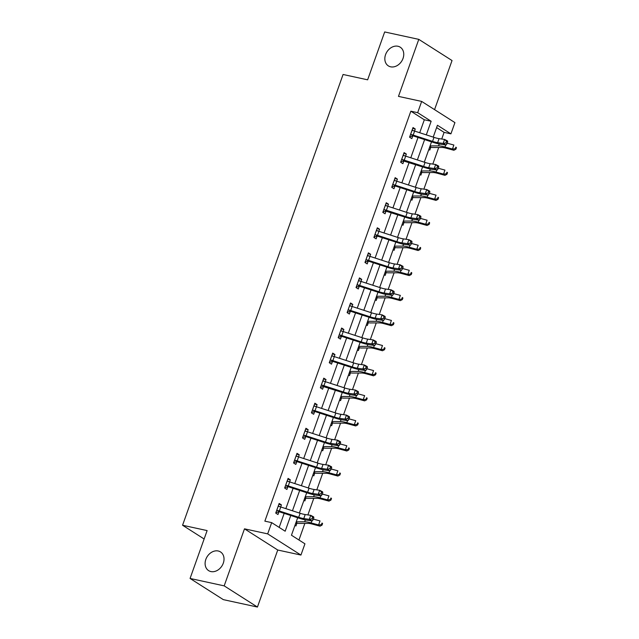 <?xml version="1.0" encoding="UTF-8"?>
<svg xmlns="http://www.w3.org/2000/svg" width="639" height="639" viewBox="0 0 639 639"><rect width="100%" height="100%" fill="white"/><g stroke="black" fill="none" stroke-linecap="round" stroke-linejoin="round"><path stroke-width="0.96" d="M218.226 550.994A11.079 8.73 122.5 0 1 220.511 551.936A11.079 8.73 122.5 0 1 222.691 564.604A11.079 8.73 122.5 0 1 210.902 571.562A11.079 8.73 122.5 0 1 208.61 570.619A11.079 8.73 122.5 0 1 206.437 557.951A11.079 8.73 122.5 0 1 218.226 550.994M397.953 46.256A11.079 8.73 122.5 0 1 400.246 47.198A11.079 8.73 122.5 0 1 402.418 59.866A11.079 8.73 122.5 0 1 390.629 66.815A11.079 8.73 122.5 0 1 388.344 65.881A11.079 8.73 122.5 0 1 386.164 53.213A11.079 8.73 122.5 0 1 397.953 46.256M297.678 517.75L291.456 535.226L304.939 543.813L300.937 555.059L267.677 533.877L271.679 522.63L285.162 531.217L290.761 515.505M277.741 550.019L244.489 528.836L224.177 585.867L190.071 578.455L223.331 599.638L257.437 607.05L277.741 550.019L300.937 555.059M434.56 109.636L452.037 60.545L418.785 39.362L398.472 96.385L421.668 101.425L454.928 122.608L450.918 133.855L437.435 125.268L433.218 137.121M441.733 139.022L444.097 132.369L450.918 133.855M298.948 540.003L304.859 523.397M307.878 514.93L313.781 498.34M316.8 489.865L322.711 473.275M325.722 464.809L331.633 448.219M334.644 439.744L340.555 423.154M343.574 414.687L349.477 398.097M352.496 389.63L358.399 373.032M361.418 364.565L367.329 347.975M370.34 339.509L376.251 322.911M379.262 314.444L385.173 297.854M388.192 289.387L394.095 272.797M397.115 264.322L403.017 247.732M406.037 239.266L411.947 222.676M414.959 214.201L420.869 197.611M423.881 189.144L429.791 172.554M432.803 164.087L438.713 147.489M224.177 585.867L257.437 607.05M190.071 578.455L207.124 530.586L182.562 525.25L343.071 74.483L367.633 79.819L384.678 31.95L418.785 39.362M182.562 525.25L204.129 538.989M444.097 132.369L436.605 127.6M428.825 149.446L429.799 150.069L430.734 147.465M419.903 174.511L420.877 175.126L421.804 172.522L420.51 172.81M410.981 199.568L411.955 200.191L412.882 197.579M402.059 224.624L403.033 225.248L403.96 222.644M393.129 249.689L394.111 250.312L395.038 247.7M384.207 274.746L385.181 275.369L386.116 272.765M375.285 299.811L376.259 300.434L377.186 297.822M366.363 324.868L367.337 325.491L368.264 322.887M357.441 349.932L358.415 350.547L359.342 347.943L358.04 348.231M348.519 374.989L349.493 375.612L350.42 373M339.589 400.054L340.563 400.669L341.498 398.065M330.667 425.111L331.641 425.734L332.576 423.122M321.744 450.168L322.719 450.791L323.646 448.187M312.822 475.232L313.797 475.855L314.723 473.243M303.9 500.289L304.875 500.912L305.801 498.308M294.97 525.354L295.953 525.977L296.879 523.365M419.711 132.736L424.328 119.781L410.845 111.186L264.858 521.152L271.679 522.63M279.171 527.407L284.171 513.365M285.857 508.636L293.101 488.3M294.779 483.579L302.023 463.243M303.701 458.514L310.945 438.178M312.631 433.458L319.867 413.121M321.553 408.393L328.789 388.065M330.475 383.336L337.719 363M339.397 358.279L346.642 337.943M348.319 333.215L355.564 312.878M357.249 308.158L364.486 287.822M366.171 283.093L373.408 262.757M375.093 258.036L382.338 237.7M384.015 232.971L391.26 212.643M392.937 207.915L400.182 187.578M401.867 182.85L409.104 162.522M410.789 157.793L418.026 137.457M414.519 131.043L415.254 128.982L413.01 127.552L409.575 137.185L411.828 138.615L412.754 136.011M405.597 156.108L406.332 154.039L404.088 152.609L400.653 162.25L402.905 163.68L403.832 161.068L400.837 161.731M396.675 181.164L397.41 179.104L395.166 177.666L391.731 187.307L393.975 188.737L394.91 186.133M387.753 206.229L388.488 204.16L386.244 202.731L382.809 212.372L385.053 213.801L385.98 211.189L382.993 211.852M378.831 231.286L379.566 229.217L377.314 227.788L373.887 237.428L376.131 238.858L377.058 236.254M369.901 256.351L370.644 254.282L368.391 252.852L364.965 262.485L367.209 263.923L368.136 261.311M360.979 281.408L361.714 279.339L359.469 277.909L356.035 287.55L358.287 288.98L359.214 286.376M352.057 306.472L352.792 304.404L350.547 302.974L347.113 312.607L349.357 314.045L350.292 311.433M343.135 331.529L343.87 329.46L341.625 328.031L338.191 337.672L340.435 339.101L341.362 336.497M334.213 356.586L334.948 354.525L332.695 353.095L329.269 362.728L331.513 364.158L332.44 361.554M325.283 381.651L326.026 379.582L323.773 378.152L320.347 387.793L322.591 389.223L323.518 386.611L320.522 387.274M316.361 406.708L317.096 404.647L314.851 403.209L311.417 412.85L313.669 414.28L314.596 411.676M307.439 431.772L308.174 429.704L305.929 428.274L302.495 437.915L304.739 439.344L305.674 436.733M298.517 456.829L299.252 454.76L297.007 453.331L293.573 462.971L295.817 464.401L296.752 461.797M289.595 481.894L290.33 479.825L288.077 478.395L284.651 488.028L286.895 489.466L287.822 486.854M280.665 506.951L281.408 504.882L279.155 503.452L275.728 513.093L277.973 514.523L278.9 511.919M244.489 528.836L267.677 533.877M410.845 111.186L417.666 112.672L421.668 101.425M431.533 141.85L424.296 162.178M422.611 166.907L415.366 187.243M413.689 191.964L406.444 212.3M404.767 217.028L397.522 237.365M395.837 242.085L388.6 262.421M386.914 267.15L379.678 287.486M377.992 292.207L370.748 312.543M369.07 317.271L361.826 337.6M360.148 342.328L352.904 362.664M351.218 367.393L343.982 387.721M342.296 392.45L335.06 412.786M333.374 417.507L326.13 437.843M324.452 442.571L317.208 462.908M315.53 467.628L308.286 487.964M306.72 492.725L299.364 513.029M426.301 134.877L431.149 121.258L417.666 112.672M292.446 510.777L299.683 490.44M301.368 485.72L308.605 465.384M310.29 460.655L317.535 440.319M319.212 435.598L326.457 415.262M328.134 410.534L335.379 390.205M337.065 385.477L344.301 365.141M345.987 360.412L353.223 340.084M354.909 335.355L362.153 315.019M363.831 310.298L371.075 289.962M372.753 285.234L379.997 264.897M381.683 260.177L388.919 239.841M390.605 235.112L397.841 214.776M399.527 210.055L406.771 189.719M408.449 184.99L415.693 164.662M417.371 159.934L424.615 139.598M424.328 119.781L431.149 121.258M412.698 128.423L415.254 128.982M403.776 153.488L406.332 154.039M394.854 178.545L397.41 179.104M385.932 203.601L388.488 204.16M377.002 228.666L379.566 229.217M368.08 253.723L370.644 254.282M359.158 278.788L361.714 279.339M350.236 303.844L352.792 304.404M341.314 328.909L343.87 329.46M332.384 353.966L334.948 354.525M323.462 379.031L326.026 379.582M314.54 404.088L317.096 404.647M305.618 429.144L308.174 429.704M296.696 454.209L299.252 454.76M287.766 479.266L290.33 479.825M278.844 504.331L281.408 504.882M410.51 134.581L411.021 134.478A6.055 1.038 19.6 0 1 413.185 135.093L432.555 141.387A8.658 1.486 -160.4 0 0 437.635 142.657L443.162 143.448L444.592 139.43L447.54 140.995L447.691 141.938L446.517 141.315L445.942 142.92L447.124 143.543L447.691 141.938M446.517 141.315L444.592 139.43L439.065 138.639A8.658 1.486 -160.4 0 1 433.985 137.369L414.615 131.075A6.055 1.038 19.6 0 0 412.451 130.46L412.083 130.156M445.942 142.92L443.162 143.448L446.11 145.013L440.583 144.222A12.98 2.229 19.6 0 1 432.962 142.313L413.297 135.923L409.759 136.674M412.203 129.813L413.217 130.66M411.021 134.478L413.297 135.923M446.11 145.013L447.124 143.543M429.879 146.491L431.221 147.345L429.432 147.745M431.221 147.345A6.055 1.038 -160.4 0 0 432.691 147.513L442.116 147.481A8.658 1.486 19.6 0 1 446.397 148.24L453.874 150.277L452.444 149.047L444.968 147.01A12.98 2.229 -160.4 0 0 438.546 145.868L430.087 145.9M455.287 148.751L455.863 149.238L456.438 147.633L455.863 147.146L455.287 148.751L452.444 149.047L453.874 145.029L447.236 143.224M455.863 147.146L456.438 147.633M455.863 149.238L453.874 150.277M401.588 159.638L402.099 159.534A6.055 1.038 19.6 0 1 404.255 160.149L423.625 166.444A8.658 1.486 -160.4 0 0 428.713 167.722L434.232 168.512L435.662 164.495L438.618 166.052L438.769 167.003L437.595 166.38L437.02 167.985L438.202 168.608L438.769 167.003M437.595 166.38L435.662 164.495L430.143 163.704A8.658 1.486 -160.4 0 1 425.063 162.434L405.685 156.14A6.055 1.038 19.6 0 0 403.528 155.517L403.161 155.213M403.281 154.878L404.287 155.716M437.02 167.985L434.232 168.512L437.188 170.07L431.66 169.279A12.98 2.229 19.6 0 1 424.04 167.37L403.864 161.068M402.099 159.534L404.367 160.988M437.188 170.07L438.202 168.608M392.658 184.703L393.169 184.599A6.055 1.038 19.6 0 1 395.333 185.214L414.703 191.508A8.658 1.486 -160.4 0 0 419.783 192.778L425.31 193.569L426.74 189.551L429.688 191.117L429.847 192.059L428.665 191.436L428.098 193.042L429.272 193.665L429.847 192.059M428.665 191.436L426.74 189.551L421.221 188.761A8.658 1.486 -160.4 0 1 416.133 187.491L396.763 181.196A6.055 1.038 19.6 0 0 394.598 180.581L394.239 180.278M428.098 193.042L425.31 193.569L428.258 195.127L422.738 194.336A12.98 2.229 19.6 0 1 415.11 192.435L395.445 186.045L391.915 186.796M394.359 179.934L395.365 180.781M393.169 184.599L395.445 186.045M428.258 195.127L429.272 193.665M420.957 171.548L422.299 172.402A6.055 1.038 -160.4 0 0 423.761 172.578L433.194 172.538A8.658 1.486 19.6 0 1 437.475 173.297L444.952 175.334L443.522 174.104L436.038 172.067A12.98 2.229 -160.4 0 0 429.624 170.925L421.165 170.964M446.365 173.808L446.941 174.303L447.516 172.698L446.941 172.203L446.365 173.808L443.522 174.104L444.952 170.086L438.314 168.281M422.299 172.402L421.836 172.514M446.941 172.203L447.516 172.698M446.941 174.303L444.952 175.334M412.035 196.612L413.377 197.467L411.588 197.866M413.377 197.467A6.055 1.038 -160.4 0 0 414.839 197.635L424.272 197.603A8.658 1.486 19.6 0 1 428.553 198.362L436.03 200.398L434.592 199.168L427.116 197.131A12.98 2.229 -160.4 0 0 420.694 195.989L412.243 196.021M437.443 198.873L438.019 199.36L438.586 197.755L438.019 197.267L437.443 198.873L434.592 199.168L436.03 195.151L429.392 193.345M438.019 197.267L438.586 197.755M438.019 199.36L436.03 200.398M383.735 209.76L384.247 209.656A6.055 1.038 19.6 0 1 386.411 210.271L405.781 216.565A8.658 1.486 -160.4 0 0 410.861 217.843L416.388 218.634L417.818 214.616L420.766 216.174L420.925 217.124L419.743 216.493L419.176 218.107L420.35 218.73L420.925 217.124M419.743 216.493L417.818 214.616L412.291 213.825A8.658 1.486 -160.4 0 1 407.211 212.547L387.841 206.253A6.055 1.038 19.6 0 0 385.676 205.638L385.309 205.335M385.437 204.991L386.443 205.838M419.176 218.107L416.388 218.634L419.336 220.191L413.808 219.401A12.98 2.229 19.6 0 1 406.188 217.492L386.012 211.182M384.247 209.656L386.523 211.11M419.336 220.191L420.35 218.73M374.813 234.825L375.325 234.721A6.055 1.038 19.6 0 1 377.489 235.336L396.859 241.63A8.658 1.486 -160.4 0 0 401.939 242.9L407.466 243.691L408.896 239.673L411.843 241.23L412.003 242.181L410.821 241.558L410.246 243.163L411.428 243.786L412.003 242.181M410.821 241.558L408.896 239.673L403.369 238.882A8.658 1.486 -160.4 0 1 398.289 237.612L378.919 231.318A6.055 1.038 19.6 0 0 376.754 230.703L376.387 230.399M410.246 243.163L407.466 243.691L410.414 245.248L404.886 244.457A12.98 2.229 19.6 0 1 397.266 242.548L377.601 236.166L374.071 236.917M376.507 230.056L377.521 230.895M375.325 234.721L377.601 236.166M410.414 245.248L411.428 243.786M401.899 266.615L399.974 264.738L394.447 263.947A8.658 1.486 -160.4 0 1 389.367 262.669L369.997 256.375A6.055 1.038 19.6 0 0 367.832 255.76L367.489 255.48L365.923 259.873L366.403 259.777A6.055 1.038 19.6 0 1 368.567 260.392L387.937 266.687A8.658 1.486 -160.4 0 0 393.017 267.957L398.544 268.747L399.974 264.738L402.921 266.295L403.073 267.238L401.899 266.615L401.324 268.22L402.506 268.851L403.073 267.238M401.324 268.22L398.544 268.747L401.492 270.313L395.964 269.522A12.98 2.229 19.6 0 1 388.344 267.613L368.679 261.223L365.141 261.974M367.585 255.113L368.599 255.959M366.403 259.777L368.679 261.223M401.492 270.313L402.506 268.851M403.113 221.669L404.447 222.524L402.658 222.931M404.447 222.524A6.055 1.038 -160.4 0 0 405.917 222.699L415.35 222.66A8.658 1.486 19.6 0 1 419.623 223.418L427.108 225.455L425.67 224.225L418.194 222.188A12.98 2.229 -160.4 0 0 411.772 221.046L403.321 221.078M428.521 223.93L429.096 224.425L429.664 222.819L429.089 222.324L428.521 223.93L425.67 224.225L427.1 220.207L420.47 218.402M429.089 222.324L429.664 222.819M429.096 224.425L427.108 225.455M394.183 246.734L395.525 247.589L393.736 247.988M395.525 247.589A6.055 1.038 -160.4 0 0 396.995 247.756L406.42 247.716A8.658 1.486 19.6 0 1 410.701 248.483L418.186 250.52L416.748 249.282L409.272 247.253A12.98 2.229 -160.4 0 0 402.85 246.111L394.399 246.143M419.599 248.994L420.166 249.482L420.742 247.876L420.166 247.381L419.599 248.994L416.748 249.282L418.178 245.272L411.54 243.467M420.166 247.381L420.742 247.876M420.166 249.482L418.186 250.52M385.261 271.791L386.603 272.645L384.814 273.053M386.603 272.645A6.055 1.038 -160.4 0 0 388.073 272.821L397.498 272.781A8.658 1.486 19.6 0 1 401.779 273.54L409.256 275.577L407.826 274.347L400.349 272.31A12.98 2.229 -160.4 0 0 393.928 271.168L385.469 271.2M410.669 274.051L411.244 274.546L411.82 272.933L411.244 272.446L410.669 274.051L407.826 274.347L409.256 270.329L402.618 268.524M411.244 272.446L411.82 272.933M411.244 274.546L409.256 275.577M376.339 296.847L377.681 297.702L375.892 298.109M377.681 297.702A6.055 1.038 -160.4 0 0 379.143 297.878L388.576 297.838A8.658 1.486 19.6 0 1 392.857 298.605L400.333 300.634L398.904 299.403L391.419 297.375A12.98 2.229 -160.4 0 0 385.005 296.232L376.547 296.264M401.747 299.108L402.322 299.603L402.897 297.998L402.322 297.502L401.747 299.108L398.904 299.403L400.333 295.386L393.696 293.589M402.322 297.502L402.897 297.998M402.322 299.603L400.333 300.634M367.417 321.912L368.759 322.767L366.97 323.174M368.759 322.767A6.055 1.038 -160.4 0 0 370.221 322.935L379.654 322.903A8.658 1.486 19.6 0 1 383.935 323.661L391.411 325.698L389.982 324.468L382.497 322.431A12.98 2.229 -160.4 0 0 376.083 321.289L367.625 321.321M392.825 324.173L393.4 324.66L393.967 323.054L393.4 322.567L392.825 324.173L389.982 324.468L391.411 320.451L384.774 318.645M393.4 322.567L393.967 323.054M393.4 324.66L391.411 325.698M358.495 346.969L359.829 347.824A6.055 1.038 -160.4 0 0 361.299 347.999L370.732 347.959A8.658 1.486 19.6 0 1 375.005 348.726L382.489 350.755L381.052 349.525L373.575 347.488A12.98 2.229 -160.4 0 0 367.153 346.346L358.703 346.386M383.903 349.229L384.478 349.725L385.045 348.119L384.47 347.624L383.903 349.229L381.052 349.525L382.481 345.507L375.852 343.702M359.829 347.824L359.374 347.935M384.47 347.624L385.045 348.119M384.478 349.725L382.489 350.755M349.565 372.034L350.907 372.888L349.118 373.288M350.907 372.888A6.055 1.038 -160.4 0 0 352.377 373.056L361.802 373.024A8.658 1.486 19.6 0 1 366.083 373.783L373.567 375.82L372.13 374.59L364.653 372.553A12.98 2.229 -160.4 0 0 358.231 371.411L349.781 371.443M374.981 374.294L375.548 374.781L376.123 373.176L375.548 372.689L374.981 374.294L372.13 374.59L373.559 370.572L366.922 368.767M375.548 372.689L376.123 373.176M375.548 374.781L373.567 375.82M340.643 397.091L341.985 397.945L340.196 398.353M341.985 397.945A6.055 1.038 -160.4 0 0 343.455 398.121L352.88 398.081A8.658 1.486 19.6 0 1 357.161 398.84L364.637 400.877L363.208 399.647L355.731 397.61A12.98 2.229 -160.4 0 0 349.309 396.468L340.851 396.507M366.051 399.351L366.626 399.846L367.201 398.241L366.626 397.746L366.051 399.351L363.208 399.647L364.637 395.629L358 393.824M366.626 397.746L367.201 398.241M366.626 399.846L364.637 400.877M331.721 422.155L333.063 423.01L331.274 423.409M333.063 423.01A6.055 1.038 -160.4 0 0 334.524 423.178L343.958 423.146A8.658 1.486 19.6 0 1 348.239 423.905L355.715 425.941L354.286 424.703L346.809 422.675A12.98 2.229 -160.4 0 0 340.387 421.532L331.929 421.564M357.129 424.416L357.704 424.903L358.279 423.298L357.704 422.81L357.129 424.416L354.286 424.703L355.715 420.694L349.078 418.888M357.704 422.81L358.279 423.298M357.704 424.903L355.715 425.941M322.799 447.212L324.141 448.067L322.352 448.474M324.141 448.067A6.055 1.038 -160.4 0 0 325.602 448.243L335.036 448.203A8.658 1.486 19.6 0 1 339.317 448.961L346.793 450.998L345.364 449.768L337.879 447.731A12.98 2.229 -160.4 0 0 331.465 446.589L323.007 446.621M348.207 449.473L348.782 449.968L349.349 448.362L348.782 447.867L348.207 449.473L345.364 449.768L346.793 445.75L340.156 443.945M348.782 447.867L349.349 448.362M348.782 449.968L346.793 450.998M313.877 472.277L315.211 473.132L313.422 473.531M315.211 473.132A6.055 1.038 -160.4 0 0 316.68 473.299L326.114 473.259A8.658 1.486 19.6 0 1 330.395 474.026L337.871 476.055L336.433 474.825L328.957 472.796A12.98 2.229 -160.4 0 0 322.535 471.654L314.084 471.686M339.285 474.537L339.86 475.025L340.427 473.419L339.852 472.924L339.285 474.537L336.433 474.825L337.863 470.815L331.234 469.01M339.852 472.924L340.427 473.419M339.86 475.025L337.871 476.055M304.947 497.334L306.289 498.188L304.499 498.596M306.289 498.188A6.055 1.038 -160.4 0 0 307.758 498.364L317.192 498.324A8.658 1.486 19.6 0 1 321.465 499.083L328.949 501.12L327.511 499.89L320.035 497.853A12.98 2.229 -160.4 0 0 313.613 496.711L305.162 496.743M330.363 499.594L330.93 500.089L331.505 498.476L330.93 497.989L330.363 499.594L327.511 499.89L328.941 495.872L322.304 494.067M330.93 497.989L331.505 498.476M330.93 500.089L328.949 501.12M356.969 284.938L357.481 284.834A6.055 1.038 19.6 0 1 359.637 285.457L379.015 291.751A8.658 1.486 -160.4 0 0 384.095 293.021L389.614 293.812L391.052 289.794L393.999 291.352L394.151 292.303L392.977 291.68L392.402 293.285L393.584 293.908L394.151 292.303M392.977 291.68L391.052 289.794L385.525 289.004A8.658 1.486 -160.4 0 1 380.445 287.734L361.067 281.44A6.055 1.038 19.6 0 0 358.91 280.825L358.543 280.521L357.001 284.938M392.402 293.285L389.614 293.812L392.57 295.37L387.042 294.579A12.98 2.229 19.6 0 1 379.422 292.67L359.757 286.288L356.219 287.031M358.663 280.178L359.669 281.016M357.481 284.834L359.757 286.288M392.57 295.37L393.584 293.908M384.047 316.736L382.122 314.851L376.603 314.068A8.658 1.486 -160.4 0 1 371.515 312.791L352.145 306.496A6.055 1.038 19.6 0 0 349.98 305.881L349.637 305.594L348.071 309.995L348.551 309.899A6.055 1.038 19.6 0 1 350.715 310.514L370.085 316.808A8.658 1.486 -160.4 0 0 375.173 318.078L380.692 318.869L382.122 314.851L385.077 316.417L385.229 317.359L384.047 316.736L383.48 318.342L384.654 318.973L385.229 317.359M383.48 318.342L380.692 318.869L383.64 320.435L378.12 319.644A12.98 2.229 19.6 0 1 370.492 317.735L350.827 311.345L347.296 312.096M349.741 305.234L350.747 306.081M348.551 309.899L350.827 311.345M383.64 320.435L384.654 318.973M339.117 335.06L339.628 334.956A6.055 1.038 19.6 0 1 341.793 335.571L361.163 341.865A8.658 1.486 -160.4 0 0 366.243 343.143L371.77 343.934L373.2 339.916L376.147 341.474L376.307 342.424L375.125 341.801L374.558 343.407L375.732 344.03L376.307 342.424M375.125 341.801L373.2 339.916L367.673 339.125A8.658 1.486 -160.4 0 1 362.593 337.855L343.223 331.561A6.055 1.038 19.6 0 0 341.058 330.946L340.691 330.643L339.149 335.052M374.558 343.407L371.77 343.934L374.718 345.491L369.19 344.701A12.98 2.229 19.6 0 1 361.57 342.792L341.905 336.41L338.374 337.152M340.819 330.299L341.825 331.138M339.628 334.956L341.905 336.41M374.718 345.491L375.732 344.03M330.195 360.124L330.706 360.021A6.055 1.038 19.6 0 1 332.871 360.636L352.241 366.93A8.658 1.486 -160.4 0 0 357.321 368.2L362.848 368.991L364.278 364.973L367.225 366.538L367.385 367.481L366.203 366.858L365.628 368.463L366.81 369.086L367.385 367.481M366.203 366.858L364.278 364.973L358.751 364.182A8.658 1.486 -160.4 0 1 353.671 362.912L334.301 356.618A6.055 1.038 19.6 0 0 332.136 356.003L331.769 355.699M365.628 368.463L362.848 368.991L365.796 370.548L360.268 369.765A12.98 2.229 19.6 0 1 352.648 367.856L332.983 361.466L329.452 362.217M331.889 355.356L332.903 356.203M330.706 360.021L332.983 361.466M365.796 370.548L366.81 369.086M321.273 385.181L321.784 385.077A6.055 1.038 19.6 0 1 323.949 385.692L343.319 391.987A8.658 1.486 -160.4 0 0 348.399 393.265L353.926 394.055L355.356 390.038L358.303 391.595L358.455 392.546L357.281 391.923L356.706 393.528L357.888 394.151L358.455 392.546M357.281 391.923L355.356 390.038L349.829 389.247A8.658 1.486 -160.4 0 1 344.748 387.977L325.379 381.683A6.055 1.038 19.6 0 0 323.214 381.06L322.847 380.756L321.305 385.173M322.967 380.421L323.981 381.259M356.706 393.528L353.926 394.055L356.874 395.613L351.346 394.822A12.98 2.229 19.6 0 1 343.726 392.913L323.55 386.611M321.784 385.077L324.061 386.531M356.874 395.613L357.888 394.151M312.351 410.246L312.862 410.142A6.055 1.038 19.6 0 1 315.019 410.757L334.397 417.051A8.658 1.486 -160.4 0 0 339.477 418.321L345.004 419.112L346.434 415.094L349.381 416.66L349.533 417.602L348.359 416.979L347.784 418.585L348.966 419.208L349.533 417.602M348.359 416.979L346.434 415.094L340.906 414.304A8.658 1.486 -160.4 0 1 335.826 413.034L316.449 406.739A6.055 1.038 19.6 0 0 314.292 406.124L313.925 405.821M347.784 418.585L345.004 419.112L347.951 420.67L342.424 419.879A12.98 2.229 19.6 0 1 334.804 417.97L315.139 411.588L311.6 412.339M314.045 405.477L315.051 406.316M312.862 410.142L315.139 411.588M347.951 420.67L348.966 419.208M303.421 435.303L303.932 435.199A6.055 1.038 19.6 0 1 306.097 435.814L325.467 442.108A8.658 1.486 -160.4 0 0 330.555 443.386L336.074 444.169L337.504 440.159L340.459 441.717L340.611 442.667L339.429 442.036L338.862 443.65L340.036 444.273L340.611 442.667M339.429 442.036L337.504 440.159L331.984 439.368A8.658 1.486 -160.4 0 1 326.896 438.09L307.527 431.796A6.055 1.038 19.6 0 0 305.37 431.181L305.003 430.878L303.453 435.295M338.862 443.65L336.074 444.169L339.029 445.734L333.502 444.944A12.98 2.229 19.6 0 1 325.874 443.035L306.209 436.653L302.678 437.395M305.123 430.534L306.129 431.381M303.932 435.199L306.209 436.653M339.029 445.734L340.036 444.273M294.499 460.368L295.01 460.264A6.055 1.038 19.6 0 1 297.175 460.879L316.545 467.173A8.658 1.486 -160.4 0 0 321.625 468.443L327.152 469.234L328.582 465.216L331.529 466.774L331.689 467.724L330.507 467.101L329.94 468.706L331.114 469.33L331.689 467.724M330.507 467.101L328.582 465.216L323.054 464.425A8.658 1.486 -160.4 0 1 317.974 463.155L298.605 456.861A6.055 1.038 19.6 0 0 296.44 456.246L296.073 455.942M329.94 468.706L327.152 469.234L330.099 470.791L324.58 470A12.98 2.229 19.6 0 1 316.952 468.091L297.287 461.709L293.756 462.46M296.2 455.599L297.207 456.438M295.01 460.264L297.287 461.709M330.099 470.791L331.114 469.33M285.577 485.424L286.088 485.32A6.055 1.038 19.6 0 1 288.253 485.936L307.623 492.23A8.658 1.486 -160.4 0 0 312.703 493.5L318.23 494.29L319.66 490.281L322.607 491.838L322.767 492.781L321.585 492.158L321.01 493.763L322.192 494.394L322.767 492.781M321.585 492.158L319.66 490.281L314.132 489.49A8.658 1.486 -160.4 0 1 309.052 488.212L289.683 481.918A6.055 1.038 19.6 0 0 287.518 481.303L287.151 480.999M321.01 493.763L318.23 494.29L321.177 495.856L315.65 495.065A12.98 2.229 19.6 0 1 308.03 493.156L288.365 486.766L284.834 487.517M287.27 480.656L288.285 481.502M286.088 485.32L288.365 486.766M321.177 495.856L322.192 494.394M276.655 510.481L277.166 510.377A6.055 1.038 19.6 0 1 279.331 511L298.701 517.294A8.658 1.486 -160.4 0 0 303.781 518.564L309.308 519.355L310.738 515.338L313.685 516.895L313.837 517.846L312.663 517.223L312.088 518.828L313.27 519.451L313.837 517.846M312.663 517.223L310.738 515.338L305.21 514.547A8.658 1.486 -160.4 0 1 300.13 513.277L280.761 506.983A6.055 1.038 19.6 0 0 278.596 506.368L278.229 506.064M312.088 518.828L309.308 519.355L312.255 520.913L306.728 520.122A12.98 2.229 19.6 0 1 299.108 518.213L279.443 511.831L275.912 512.574M278.348 505.721L279.363 506.559M277.166 510.377L279.443 511.831M312.255 520.913L313.27 519.451M296.025 522.39L297.367 523.245L295.577 523.653M297.367 523.245A6.055 1.038 -160.4 0 0 298.836 523.421L308.262 523.381A8.658 1.486 19.6 0 1 312.543 524.148L320.019 526.177L318.589 524.946L311.113 522.918A12.98 2.229 -160.4 0 0 304.691 521.775L296.232 521.807M321.433 524.651L322.008 525.146L322.583 523.541L322.008 523.045L321.433 524.651L318.589 524.946L320.019 520.929L313.382 519.124M322.008 523.045L322.583 523.541M322.008 525.146L320.019 526.177M412.107 130.172L410.542 134.573M433.985 137.369L432.555 141.387M439.065 138.639L437.635 142.657M414.615 131.075L413.185 135.093M444.968 147.01L445.695 144.949M438.546 145.868L439.217 143.983M403.185 155.237L401.619 159.63M425.063 162.434L423.625 166.444M430.143 163.704L428.713 167.722M405.685 156.14L404.255 160.149M394.255 180.294L392.689 184.695M416.133 187.491L414.703 191.508M421.221 188.761L419.783 192.778M396.763 181.196L395.333 185.214M436.038 172.067L436.772 170.014M429.624 170.925L430.295 169.047M427.116 197.131L427.85 195.071M420.694 195.989L421.365 194.104M385.333 205.359L383.767 209.752M407.211 212.547L405.781 216.565M412.291 213.825L410.861 217.843M387.841 206.253L386.411 210.271M376.411 230.415L374.845 234.817M398.289 237.612L396.859 241.63M403.369 238.882L401.939 242.9M378.919 231.318L377.489 235.336M389.367 262.669L387.937 266.687M394.447 263.947L393.017 267.957M369.997 256.375L368.567 260.392M418.194 222.188L418.928 220.128M411.772 221.046L412.443 219.169M409.272 247.253L410.006 245.192M402.85 246.111L403.521 244.226M400.349 272.31L401.076 270.249M393.928 271.168L394.598 269.283M391.419 297.375L392.154 295.314M385.005 296.232L385.676 294.347M382.497 322.431L383.232 320.371M376.083 321.289L376.746 319.404M373.575 347.488L374.31 345.435M367.153 346.346L367.824 344.469M364.653 372.553L365.388 370.492M358.231 371.411L358.902 369.526M355.731 397.61L356.458 395.557M349.309 396.468L349.98 394.59M346.809 422.675L347.536 420.614M340.387 421.532L341.058 419.647M337.879 447.731L338.614 445.671M331.465 446.589L332.128 444.712M328.957 472.796L329.692 470.735M322.535 471.654L323.206 469.769M320.035 497.853L320.77 495.792M313.613 496.711L314.284 494.826M380.445 287.734L379.015 291.751M385.525 289.004L384.095 293.021M361.067 281.44L359.637 285.457M371.515 312.791L370.085 316.808M376.603 314.068L375.173 318.078M352.145 306.496L350.715 310.514M362.593 337.855L361.163 341.865M367.673 339.125L366.243 343.143M343.223 331.561L341.793 335.571M331.793 355.715L330.227 360.116M353.671 362.912L352.241 366.93M358.751 364.182L357.321 368.2M334.301 356.618L332.871 360.636M344.748 387.977L343.319 391.987M349.829 389.247L348.399 393.265M325.379 381.683L323.949 385.692M313.949 405.837L312.383 410.238M335.826 413.034L334.397 417.051M340.906 414.304L339.477 418.321M316.449 406.739L315.019 410.757M326.896 438.09L325.467 442.108M331.984 439.368L330.555 443.386M307.527 431.796L306.097 435.814M296.097 455.958L294.531 460.36M317.974 463.155L316.545 467.173M323.054 464.425L321.625 468.443M298.605 456.861L297.175 460.879M287.175 481.023L285.609 485.416M309.052 488.212L307.623 492.23M314.132 489.49L312.703 493.5M289.683 481.918L288.253 485.936M278.253 506.08L276.687 510.481M300.13 513.277L298.701 517.294M305.21 514.547L303.781 518.564M280.761 506.983L279.331 511M311.113 522.918L311.848 520.857M304.691 521.775L305.362 519.89"/></g></svg>
